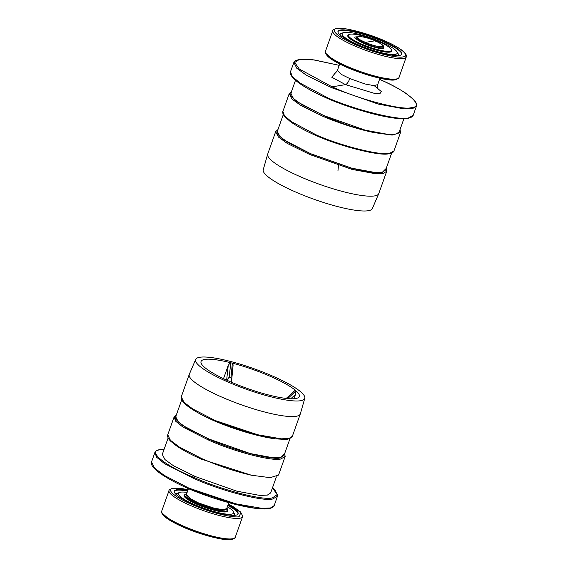 <?xml version="1.0" encoding="UTF-8"?>
<svg xmlns="http://www.w3.org/2000/svg" width="568" height="568" viewBox="0 0 568 568"><rect width="100%" height="100%" fill="white"/><g stroke="black" fill="none" stroke-linecap="round" stroke-linejoin="round"><path stroke-width="0.85" d="M277.56 496.183L272.86 498.924C263.623 501.97 219.475 490.397 192.587 477.887L164.514 463.637L156.626 457.24L154.851 452.639L151.549 461.912L154.496 468.018L164.195 475.359L188.931 488.146L235.862 503.837L261.962 508.367L270.51 507.962L274.216 505.591C274.259 505.172 274.671 507.771 267.755 508.814C264.645 509.127 260.584 508.971 255.579 508.339C237.495 506.102 209.819 497.717 188.91 488.849C167.943 479.534 151.464 469.409 151.358 463.062L151.549 461.919M164.095 449.331L160.467 449.629C146.338 450.481 164.322 465.575 193.155 477.077C219.709 489.431 263.303 500.862 272.427 497.859L277.149 494.664L272.498 487.763M276.375 476.871L270.645 492.953L267.358 495.097L259.817 495.431L236.849 491.185L195.633 476.673L193.155 477.077L192.587 477.887M285.164 456.473L280.911 458.944C272.548 461.699 232.575 451.226 208.229 439.902L182.818 427.001L175.675 421.207L174.12 416.912M176.222 415.265L175.469 418.935L181.547 424.871L208.804 439.092C232.809 450.261 272.228 460.598 280.471 457.879L284.589 453.804M290.056 438.453L284.043 455.337L280.755 457.481L273.215 457.808L250.247 453.562L209.024 439.05L208.229 439.902M229.039 382.463A57.915 10.948 -160.4 0 1 195.676 359.445A57.915 10.948 -160.4 0 1 271.334 375.526A57.915 10.948 -160.4 0 1 304.789 398.296A57.915 10.948 -160.4 0 1 229.039 382.463M304.789 398.296L300.344 413.838A58.944 11.147 -160.4 0 1 300.302 413.965A58.944 11.147 -160.4 0 1 223.252 397.721A58.944 11.147 -160.4 0 1 189.243 374.418A58.944 11.147 -160.4 0 1 189.293 374.298L195.676 359.445M189.243 374.418L181.284 396.776L183.961 402.3L192.737 408.953L215.13 420.519L257.616 434.733L281.252 438.83L288.991 438.468L292.342 436.316L292.044 436.913C289.346 438.901 286.946 439.724 284.845 439.391L275.402 438.851C269.963 438.162 263.708 436.927 256.622 435.152C242.728 431.609 228.89 426.966 215.109 421.229M209.024 439.05L187.014 428.215L178.366 421.967L175.697 416.756L181.689 399.929M176.357 414.91L174.071 417.047L167.752 434.769L170.421 440.292L179.204 446.945L201.597 458.518C218.765 465.98 235.386 471.554 251.468 475.238L201.633 459.228M195.633 476.673L173.616 465.831L164.968 459.583L162.299 454.379L168.156 437.928M186.418 494.401L190.571 498.81L198.679 503.007L214.079 508.154L222.642 509.645L226.66 508.729C226.305 509.73 225.02 510.213 222.812 510.185C219.234 510.533 211.189 508.374 198.658 503.709C193.993 501.672 190.436 499.641 187.994 497.611C186.382 495.871 185.857 494.806 186.418 494.401L188.462 488.65M286.201 398.431L295.268 390.195A52.164 9.862 19.6 0 0 269.232 375.867A52.164 9.862 19.6 0 0 232.745 363.264L233.107 365.118L231.637 380.588L230.991 377.592L229.209 377.138L226.845 380.219M287.713 398.587L296.02 390.883L295.537 394.37L293.919 398.75M295.537 394.37L290.781 398.786M226.639 380.12L228.244 365.38L223.515 378.664M231.311 382.179L231.637 380.588M230.991 377.592L232.369 363.179L232.745 363.264M295.268 390.195L286.471 398.459M296.02 390.883A52.086 9.848 19.6 0 0 295.367 390.322M228.244 365.38L230.338 362.647A52.164 9.862 19.6 0 0 201.029 361.525A52.164 9.862 19.6 0 0 204.118 366.949L204.345 367.105A52.086 9.848 19.6 0 0 204.998 367.666L205.105 367.794A52.164 9.862 19.6 0 0 267.627 394.725L268.004 394.81A52.086 9.848 19.6 0 0 269.601 395.214L270.027 395.335A52.164 9.862 19.6 0 0 299.315 396.521A52.164 9.862 19.6 0 0 296.248 391.04M230.338 362.647L230.771 362.774L229.209 377.138M232.369 363.179A52.086 9.848 19.6 0 0 230.771 362.774M225.432 509.51L224.161 510.021L213.596 508.687L198.715 503.717L198.679 503.007M271.781 507.593L268.6 508.601L256.012 508.36L235.55 504.412L188.959 488.856L188.931 488.146M272.519 487.692L274.94 489.985L277.688 495.53L274.216 505.591M285.122 456.587L278.54 475.068L270.183 477.667L251.468 475.238M290.085 438.148L287.167 439.085L275.785 438.865L257.283 435.294L215.158 421.229L215.13 420.519M238.02 514.09A33.888 6.411 19.6 0 0 227.825 505.456M187.582 491.128A33.888 6.411 19.6 0 0 176.527 490.269A33.888 6.411 19.6 0 0 174.227 491.377M228.002 504.966A33.888 6.411 -160.4 0 1 238.134 513.855A33.888 6.411 -160.4 0 1 235.72 515.197A33.888 6.411 -160.4 0 1 198.85 506.571A33.888 6.411 -160.4 0 1 174.291 491.114A33.888 6.411 -160.4 0 1 176.705 489.772A33.888 6.411 -160.4 0 1 187.759 490.631M187.12 492.428A29.273 5.538 19.6 0 0 180.482 492.179A29.273 5.538 19.6 0 0 179.268 492.52A29.273 5.538 19.6 0 0 197.039 505.655A29.273 5.538 19.6 0 0 231.46 514.139A29.273 5.538 19.6 0 0 233.391 511.789A29.273 5.538 19.6 0 0 227.363 506.762M234.343 515.332A30.878 5.836 19.6 0 0 234.364 513.749L233.391 511.789M227.718 510.014A23.217 4.388 -160.4 0 1 227.846 510.951A23.217 4.388 -160.4 0 1 226.185 511.867A23.217 4.388 -160.4 0 1 200.93 505.96A23.217 4.388 -160.4 0 1 184.096 495.374A23.217 4.388 -160.4 0 1 184.785 494.721M178.281 492.967A31.148 5.893 19.6 0 0 176.044 494.437M179.268 492.52L177.28 493.422A30.878 5.836 19.6 0 0 176.293 494.664M234.676 515.311A31.148 5.893 19.6 0 0 233.874 512.762M186.595 493.897A22.798 4.31 19.6 0 0 186.361 493.933A22.798 4.31 19.6 0 0 184.735 494.834A22.798 4.31 19.6 0 0 201.257 505.236A22.798 4.31 19.6 0 0 226.064 511.037A22.798 4.31 19.6 0 0 227.69 510.135A22.798 4.31 19.6 0 0 226.838 508.232M327.885 97.909C354.964 109.908 399.311 120.913 408.534 117.91L413.17 115.354C413.27 116.348 411.53 117.363 407.952 118.414C404.75 118.925 400.334 118.826 394.689 118.13C388.831 117.391 382.079 116.078 374.433 114.175C358.877 110.256 343.356 105.073 327.864 98.619C310.582 90.916 298.988 84.043 293.081 78.015C288.97 73.173 290.66 71.44 290.504 71.689L292.222 76.439L300.032 83.077L327.885 97.909L327.921 98.619C354.652 110.469 398.452 121.325 407.554 118.371M316.745 135.163C341.254 146.026 381.412 155.98 389.755 153.268L393.958 150.953C394.007 151.897 392.417 152.842 389.172 153.772C386.212 154.24 382.101 154.141 376.854 153.474L369.498 152.288L348.454 147.119L316.717 135.866C305.343 130.825 296.524 126.039 290.248 121.509L284.923 116.866C281.678 112.862 282.963 111.285 282.899 111.42L284.454 115.716L291.519 121.729L316.745 135.163L316.774 135.873C340.942 146.579 380.546 156.399 388.775 153.722M291.37 91.909L290.61 95.58L296.688 101.509L323.945 115.73C340.906 123.27 357.428 128.865 373.51 132.514C357.357 129.014 340.644 123.689 323.369 116.539L300.813 105.428L291.945 99.024L289.211 93.684L282.892 111.42M383.102 48.457L383.514 47.293L382.541 47.84C378.593 47.989 372.736 46.434 364.961 43.175L358.621 39.952L356.541 37.587L356.093 38.844M267.677 154.162L263.232 169.704A57.915 10.948 19.6 0 0 296.688 192.474A57.915 10.948 19.6 0 0 372.345 208.555L378.728 193.702A58.944 11.147 19.6 0 0 378.778 193.581L386.737 171.224L383.365 173.425L375.64 173.758L352.096 169.413L309.844 154.539L287.287 143.434L278.419 137.03L275.679 131.684L267.72 154.034A58.944 11.147 19.6 0 0 267.677 154.162A58.944 11.147 19.6 0 0 301.722 177.337A58.944 11.147 19.6 0 0 378.728 193.702M283.297 114.573L277.305 131.4L279.974 136.611L288.622 142.852L310.639 153.694L351.855 168.206L374.83 172.452L382.363 172.118L385.651 169.981L391.664 153.09M291.498 91.547L289.219 93.663M295.502 80.308L290.837 93.401L293.507 98.612L302.155 104.86L324.172 115.694L365.387 130.207L388.356 134.453L395.896 134.126L399.183 131.982L403.905 118.733M413.17 115.361L416.472 106.088L412.751 108.509L404.217 108.886L378.21 104.079L331.542 87.65L306.621 75.381L296.83 68.309L293.826 62.345M339.7 63.935L337.42 70.34L341.631 74.571L349.817 78.576L365.11 84L373.637 85.59L377.663 84.667L379.942 78.263M364.961 43.175L365.536 42.366L375.136 40.789C360.254 34.321 349.959 36.047 365.536 42.366C380.283 49.104 390.635 47.4 375.136 40.789L375.164 41.499L375.136 40.789M339.195 65.348L314.473 59.967L299.421 59.399L294.721 62.473L299.272 69.033L332.11 86.84L345.536 84.639C347.02 84.085 348.447 82.062 349.817 78.576M277.837 129.909L277.077 133.579L283.155 139.508L310.639 153.694M331.542 87.65L332.11 86.84C358.664 99.201 402.258 110.632 411.381 107.629C425.489 106.827 407.71 91.157 379.062 79.144M373.51 132.514L392.161 135.106L400.532 132.472L400.014 129.646M309.844 154.539L310.412 153.729L352.302 168.462L370.726 172.239L382.086 172.523L386.197 168.447M386.772 171.103L386.332 168.071M401.739 54.322A33.888 6.411 19.6 0 0 376.477 38.872A33.888 6.411 19.6 0 0 340.246 30.502A33.888 6.411 19.6 0 0 337.946 31.609M399.432 55.43A33.888 6.411 -160.4 0 1 362.569 46.803A33.888 6.411 -160.4 0 1 338.003 31.346A33.888 6.411 -160.4 0 1 340.424 30.005A33.888 6.411 -160.4 0 1 377.287 38.631A33.888 6.411 -160.4 0 1 401.853 54.088A33.888 6.411 -160.4 0 1 399.432 55.43M395.179 54.372A29.273 5.538 19.6 0 0 397.103 52.022A29.273 5.538 19.6 0 0 373.417 38.858A29.273 5.538 19.6 0 0 344.201 32.411A29.273 5.538 19.6 0 0 342.98 32.752A29.273 5.538 19.6 0 0 360.758 45.887A29.273 5.538 19.6 0 0 395.179 54.372M398.061 55.565A30.878 5.836 19.6 0 0 398.076 53.981L397.103 52.022M391.437 50.247A23.217 4.388 -160.4 0 1 391.558 51.184A23.217 4.388 -160.4 0 1 389.904 52.1A23.217 4.388 -160.4 0 1 364.642 46.193A23.217 4.388 -160.4 0 1 347.815 35.606A23.217 4.388 -160.4 0 1 348.503 34.953M341.993 33.2A31.148 5.893 19.6 0 0 339.756 34.669M342.98 32.752L340.992 33.654A30.878 5.836 19.6 0 0 340.005 34.896M398.395 55.543A31.148 5.893 19.6 0 0 397.586 52.994M389.776 51.269A22.798 4.31 19.6 0 0 391.402 50.367A22.798 4.31 19.6 0 0 374.88 39.966A22.798 4.31 19.6 0 0 350.08 34.165A22.798 4.31 19.6 0 0 348.454 35.067A22.798 4.31 19.6 0 0 364.975 45.468A22.798 4.31 19.6 0 0 389.776 51.269M162.448 513.429L171.522 521.246L196.855 532.422L220.285 538.798L230.999 539.458M235.258 537.236C235.777 537.633 234.556 538.4 231.602 539.529C225.744 541.389 197.749 534.332 179.474 525.407C171.976 521.864 166.729 518.669 163.74 515.801C160.666 512.563 161.766 510.845 161.738 511.051A39.022 7.377 19.6 0 0 190.024 528.851A39.022 7.377 19.6 0 0 232.475 538.776A39.022 7.377 19.6 0 0 235.258 537.236L242.564 516.717A39.022 7.377 -160.4 0 1 239.781 518.257A39.022 7.377 -160.4 0 1 197.33 508.332A39.022 7.377 -160.4 0 1 169.044 490.532C168.526 490.134 169.747 489.367 172.7 488.231L182.924 488.75L188.079 489.737M228.308 504.093L240.889 512.556L239.114 516.66C236.402 517.888 216.955 515.204 192.41 504.746C168.249 494.224 167.951 488.402 173.311 488.31L188.065 489.765M374.191 85.619L381.362 91.562L380.113 93.365L374.781 93.472L345.536 84.639L331.733 77.205L335.454 72.86M402.833 56.892C400.12 58.121 380.674 55.437 356.129 44.978C331.96 34.456 331.662 28.634 337.023 28.542C342.376 26.788 368.064 33.342 383.727 40.456C400.625 47.364 411.133 56.402 402.833 56.892M403.5 58.49A39.022 7.377 -160.4 0 1 361.042 48.564A39.022 7.377 -160.4 0 1 332.763 30.764C332.244 30.367 333.466 29.6 336.419 28.471C342.277 26.611 370.272 33.668 388.547 42.593C396.045 46.136 401.292 49.331 404.281 52.199C407.348 55.437 406.255 57.155 406.283 56.949A39.022 7.377 -160.4 0 1 403.5 58.49M398.977 77.468C399.496 77.866 398.274 78.632 395.321 79.768C388.256 82.175 351.251 71.398 334.63 61.181C324.257 55.685 324.953 50.715 325.457 51.283A39.022 7.377 19.6 0 0 353.736 69.083A39.022 7.377 19.6 0 0 396.194 79.009A39.022 7.377 19.6 0 0 398.977 77.468L406.283 56.949M326.167 53.662L335.234 61.479L360.566 72.654L384.003 79.03L394.71 79.69M357.293 36.792L356.335 36.863C352.87 36.97 355.497 39.235 364.23 43.651C375.164 47.705 381.597 49.345 383.521 48.571L383.357 46.022M154.851 452.646L154.851 452.646C154.681 451.581 156.42 450.559 160.069 449.586L164.117 449.267M228.819 502.666L226.66 508.729M300.302 413.965L292.342 436.316M285.122 456.58L284.724 453.427M202.393 459.583C191.253 454.684 182.463 449.998 176.03 445.525L170.854 441.343C168.256 438.922 167.219 436.728 167.752 434.769M215.109 421.222C201.399 415.13 191.551 409.528 185.551 404.416C179.381 398.608 181.391 396.634 181.284 396.776M169.044 490.532L161.738 511.051M242.564 516.717L242.714 516.014L240.562 511.967L233.391 506.819L228.322 504.065M227.69 510.135L227.164 511.59M184.735 494.834L184.217 496.297M290.504 71.682L294.118 61.777L295.161 60.712L300.202 59.193L312.613 59.683L339.202 65.334M393.951 150.96L400.532 132.472M337.967 170.705L338.563 164.429M377.663 84.667C377.358 87.202 377.471 88.53 377.997 88.658M337.42 70.34C335.979 72.583 335.021 73.563 334.545 73.279M356.541 37.587L358.131 36.544C362.107 36.395 367.787 37.807 375.185 40.797C385.942 46.107 383.116 46.306 383.514 47.293L383.514 47.293M277.965 129.547L275.679 131.684M416.472 106.081C416.287 106.379 418.048 104.654 413.902 99.755L405.999 93.365C399.169 88.8 390.209 84.064 379.112 79.151M325.457 51.283L332.763 30.764M355.98 39.036L365.586 44.197C372.935 47.414 382.52 49.096 382.91 48.493L383.066 48.678M390.883 51.823L391.402 50.367M347.928 36.529L348.454 35.067"/></g></svg>
